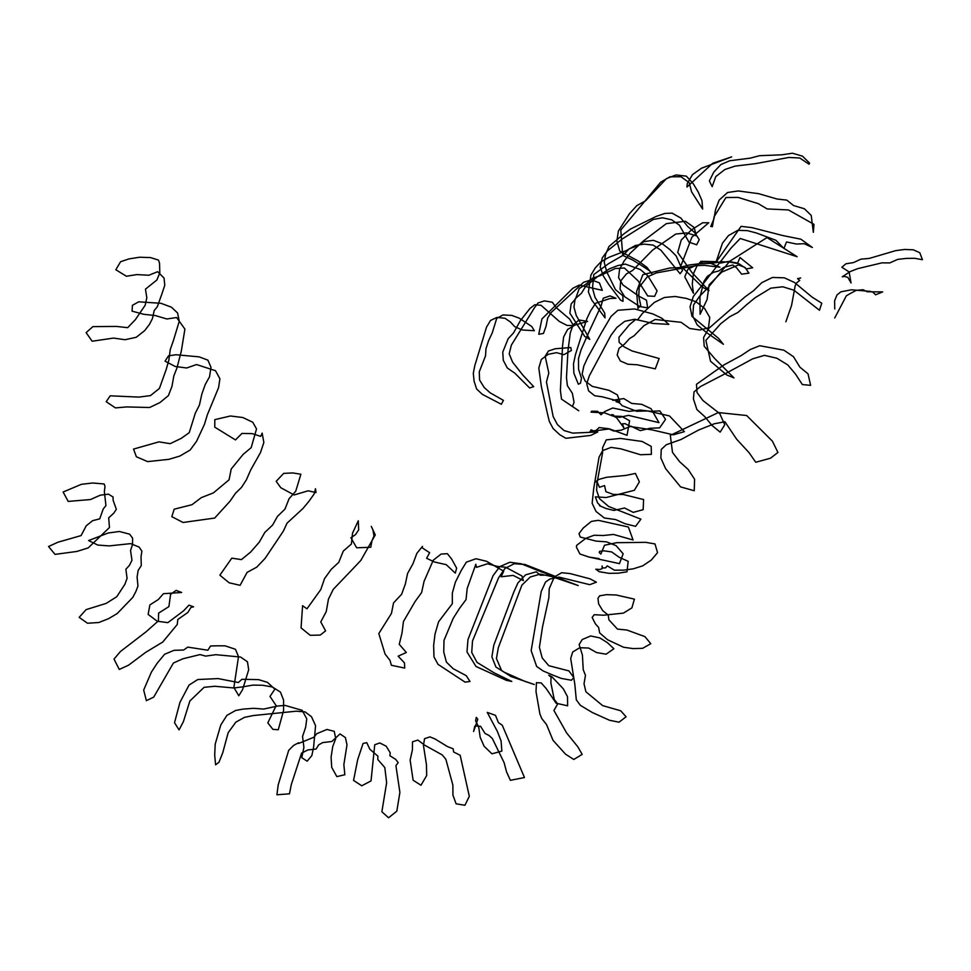 <?xml version="1.0" encoding="UTF-8"?>
<svg xmlns="http://www.w3.org/2000/svg" width="971" height="971" viewBox="0 0 971 971"><rect width="100%" height="100%" fill="white"/><g stroke="black" fill="none" stroke-linecap="round" stroke-linejoin="round"><path stroke-width="0.73" stroke-dasharray="4.86 3.64" d=""/><path stroke-width="1.46" d="M538.747 334.291L543.444 333.429L538.747 334.291L541.927 318.949L572.866 288.253L579.177 285.098L602.311 290.353L599.447 282.877L591.339 279.842L583.632 282.27L551.055 312.601L547.668 317.966L546.042 326.317L543.444 333.429M240.08 585.319L247.12 572.356L240.08 585.319L229.107 582.77L219.883 575.172L231.802 558.155L241.439 559.612L250.676 552.026L259.293 542.121L264.792 532.472L272.62 525.032L277.439 516.426L284.964 509.12L289.067 498.718L295.73 491.229L300.876 474.249L292.841 472.938L283.678 473.375L276.189 481.325L280.777 487.709L294.128 494.967L308.135 490.804L316.024 492.552L315.478 488.729L314.228 493.826L308.948 501.303L302.976 508.488L287.052 523.151L283.374 531.101L265.083 558.41L256.684 567.198L247.12 572.356M597.262 482.247L595.611 481.737L594.713 482.405L598.828 479.407L606.62 477.271L625.822 475.426L635.447 473.435L639.367 481.871L634.366 490.294L606.207 497.516L595.357 496.849L597.541 502.869L600.114 505.515L599.52 505.709L606.22 508.573L613.854 510.443L624.547 507.991L633.262 512.385L643.166 509.654L643.591 499.555L623.37 494.518L613.381 494.421L605.916 491.714L604.545 485.585L599.447 487.272L597.262 482.247L595.611 481.737M210.549 645.982L218.269 645.788L210.549 645.982L207.879 650.23L187.755 647.111L183.689 650.024L174.015 650.327L164.585 654.272L157.193 663.217L151.391 672.114L143.684 690.053L146.366 700.649L153.697 697.142L173.421 663.011L182.876 658.787L200.075 654.575L205.585 656.105L215.829 654.685L240.59 657.039L247.459 661.785L248.685 669.784L242.544 689.738L238.781 695.77L233.89 687.432L238.514 656.627L235.443 649.283L225.163 645.861L218.269 645.788M588.936 557.038L619.449 563.629L623.151 553.798L616.16 545.69L606.511 541.842L596.097 541.102L580.221 537.036L579.007 533.649L583.146 528.115L591.363 521.403L598.306 520.335L628.358 526.998L633.08 539.985L613.526 534.438L603.513 535.494L594.034 535.264L585.877 538.298L576.653 545.35L576.446 547.219L579.918 554.004L588.936 557.038L599.119 558.628M326.984 729.452L316.837 733.651L313.864 737.244L298.619 743.458L298.558 742.766L293.582 745.449L288.703 750.316L278.167 785.017L276.917 794.788L289.479 793.805L291.288 784.617L301.568 753.108L307.953 749.928L316.085 749.054L318.67 744.854L322.76 742.572L331.827 741.516L340.02 733.918L345.421 737.596L346.987 744.915L343.855 764.614L344.839 774.749L336.852 776.618L331.706 767.321L331.087 757.222L332.725 746.59L335.735 738.652L334.255 731.333L326.984 729.452L316.837 733.651L313.864 737.244L298.619 743.458L298.558 742.766L293.582 745.449L288.703 750.316L278.167 785.017L276.917 794.788L289.479 793.805L291.288 784.617M718.358 412.554L746.65 415.527L772.358 441.101L777.941 452.45L770.489 458.215L755.741 462.257L749.029 452.62L736.686 439.268L724.924 421.754L714.34 423.757L698.525 430.068L681.072 439.475L666.3 444.742L661.263 449.427L660.85 457.996L665.596 468.617L680.586 486.908L694.241 490.731L694.605 479.237L688.075 469.369L679.591 461.674L672.49 452.365L670.33 435.336L718.358 412.554M726.551 373.01L752.719 358.821L764.456 355.35L776.885 358.238L787.772 364.914L795.431 373.969L802.337 384.552L810.627 385.341L808.03 373.835L799.886 367.147L793.465 356.685L783.913 350.191L759.723 345.725L750.267 349.524L741.091 355.617L723.698 365.06L696.486 384.273L696.996 392.49L702.943 400.538L719.79 413.658L724.767 424.788L720.154 432.131L711.998 425.444L704.764 416.644L696.899 409.544L693.403 398.875L694.034 391.883L700.455 386.555L726.551 373.01M746.396 304.894L755.086 297.745L770.828 288.144L782.82 286.785L793.938 290.22L819.463 310.271L821.769 303.231L811.987 297.029L794.496 282.488L784.35 277.827L772.455 277.451L761.786 282.67L753.52 290.73L744.988 296.908L708.83 328.356L703.574 337.495L704.206 346.234L714.68 358.517L733.979 377.889L726.769 374.976L710.541 361.261L705.868 340.372L720.725 323.719L729.731 316.692L737.948 312.444L746.396 304.894M729.658 261.333L767.005 237.567L797.13 256.72L740.242 238.49L731.078 248.054L693.33 296.471L690.029 306.69L692.007 316.412L718.528 338.345L723.407 344.28L706.245 332.373L697.178 324.848L692.748 316.048L693.573 304.906L699.666 296.179L707.847 287.914L729.658 261.333M691.922 237.13L680.817 266.005L702.555 287.222L708.988 290.62L691.874 272.45L677.722 252.436L681.229 240.055L691.583 229.775L702.628 222.772L708.757 222.76L691.922 237.13M712.69 163.298L686.97 187.051L687.274 183.483L692.517 174.598L701.572 168.189L731.697 156.865L712.69 163.298M750.304 158.139L759.589 155.688L781.801 154.814L792.397 153.224L802.495 156.149L809.583 163.116L809.037 164.22L799.728 157.994L788.78 157.46L755.717 163.614L734.986 166.138L724.864 169.524L715.773 176.601L712.168 186.675L709.364 180.922L713.806 172.073L720.883 164.548L729.755 160.749L750.304 158.139M719.183 200.075L715.566 209.505L713.94 218.863L710.748 226.486L712.398 226.656L714.122 216.715L725.944 197.514L738.178 197.429L758.278 203.643L767.139 208.923L788.428 209.942L813.989 224.337L813.334 232.348L811.222 215.404L804.352 208.741L793.623 205.573L786.753 200.099L777.031 199.019L758.618 193.666L738.203 190.947L727.558 192.513L719.183 200.075M741.079 226.364L715.991 262.231L722.436 243.248L728.481 235.577L737.717 230.345L747.294 230.613L756.47 233.004L775.926 240.298L783.925 248.455L786.51 241.949L796.378 244.024L804.182 243.697L812.363 247.484L800.881 239.194L783.002 235.601L751.882 227.627L741.079 226.364M728.286 261.466L737.705 263.056L739.938 257.509L752.683 267.79L746.468 268.882L739.186 263.857L729.694 262.097L721.587 261.745L713.345 263.032L707.738 261.939L702.713 262.049L687.978 269.173L684.761 276.856L693.452 293.303L692.274 284.224L693.282 274.004L696.996 266.018L700.989 261.296L717.035 261.685L720.555 263.092L728.286 261.466M669.723 268.02L679.336 267.608L689.24 264.974L697.906 263.918L710.699 263.335L719.96 267.207L704.448 265.338L696.365 265.629L656.347 272.912L647.172 276.99L639.234 287.185L638.76 296.204L640.726 305.428L637.935 308.402L636.588 291.506L642.802 274.696L669.723 268.02M713.454 272.341L718.868 270.909L723.783 267.353L732.838 265.01L736.613 267.85L741.589 274.174L748.92 273.167L745.048 267.413L738.53 264.937L721.756 272.111L709.121 284.855L707.082 299.517L700.091 314.252L699.933 297.247L703.975 281.311L707.386 276.322L713.454 272.341M800.699 277.973L797.555 278.628L799.728 280.413L796.742 282.767L795.213 285.583L791.571 305.428L785.855 321.814M834.757 308.972L834.611 300.719L837.014 294.917L840.91 291.81L851.397 289.795L870.259 291.361L872.953 292.186L875.563 294.808L882.675 291.895L867.127 291.773L863.122 289.71L856.155 290.39L851.033 293.096L846.372 295.779L834.708 317.99M882.044 262.838L857.769 268.627L850.256 271.54L842.258 276.796L844.369 276.395L847.841 277.366L851.033 282.986L849.152 271.953L841.857 267.268L845.959 263.772L853.473 262.595L860.961 259.136L869.263 258.42L895.711 250.639L904.62 249.462L913.238 249.79L919.768 252.703L922.45 259.706L914.646 258.298L906.077 258.42L897.641 259.403L889.739 262.935L882.044 262.838M492.321 332.652L488.559 340.772L485.961 348.783L485.536 355.847L479.261 371.796L479.577 380.013L484.213 387.526L490.149 392.818L503.427 400.368L501.376 404.276L482.235 394.287L476.603 388.958L474.079 381.13L473.302 373.228L474.843 365.497L486.52 327.166L490.525 320.454L496.97 317.432L504.993 318.27L510.479 322.044L514.727 326.644L522.252 329.994L534.353 330.71L531.683 326.45L519.218 318.185L511.863 315.405L503.002 314.944L496.703 318.439L492.321 332.652M513.489 332.98L520.371 320.661L529.96 308.462L534.851 304.7L541.09 305.319L559.345 321.474L567.052 325.419L573.521 325.649L569.674 319.095L556.444 307.843L552.305 302.236L544.379 300.901L538.068 302.952L534.414 307.868L511.353 345.13L509.192 353.832L512.603 362.147L522.799 375.061L533.698 386.64L529.644 387.975L514.776 373.131L507.287 367.96L503.306 360.375L502.747 352.145L508.136 338.721L513.489 332.98M575.512 298.934L579.202 288.63L586.824 283.508L592.662 278.167L600.333 275.594L615.238 268.506L624.402 268.02L638.068 280.813L647.754 295.985L654.636 296.325L657.088 290.899L647.766 275.715L640.277 269.525L625.312 264.076L617.75 265.605L609.509 268.773L597.383 276.759L585.525 286.566L581.411 293.266L575.123 298.837L573.958 307.103L576.264 315.49L589.773 339.377L584.748 336.476L569.856 313.099L571.154 303.935L575.512 298.934M588.377 291.98L590.938 275.036L595.344 267.802L600.879 261.891L608.817 257.376L626.647 250.433L635.386 245.457L644.161 244.134L653.167 245.105L660.948 250.239L680.088 273.749L682.54 270.436L676.132 255.883L669.674 249.401L662.307 243.782L653.41 240.31L644.064 241.621L636.77 246.112L629.269 248.794L623.164 255.252L608.538 263.675L593.779 274.587L592.504 288.181L594.992 297.247L604.702 313.05L605.067 317.881L591.8 300.112L588.377 291.98M600.175 267.013L602.323 257.837L607.458 250.846L621.986 239.145L653.289 219.446L662.489 217.783L671.689 219.81L679.397 225.187L689.009 242.18L696.693 244.789L699.217 239.655L694.811 232.712L687.638 226.413L680.817 218.026L672.09 213.135L664.856 213.45L656.287 216.375L630.531 229.035L623.479 234.205L608.999 246.464L605.673 254.147L604.241 262.473L606.839 272.038L615.42 289.564L622.872 295.791L622.994 301.326L620.663 300.233L608.732 284.43L603.367 276.043L600.175 267.013M620.772 230.066L622.714 255.373L632.534 259.949L641.54 265.496L649.805 270.982L652.451 274.55L646.929 267.353L638.372 261.065L619.729 251.028L616.84 241.026L618.406 231.013L629.426 213.741L636.818 205.621L645.606 200.779L666.446 178.628L676.047 174.914L686.339 176.152L693.221 183.665L698.331 192.234L701.972 200.669L702.616 209.068L691.583 191.821L689.204 182.657L680.987 176.734L669.869 176.819L660.668 182.208L620.772 230.066M685.441 221.267L666.337 223.633L643.47 240.917L630.276 253.128L624.098 261.041L619.559 269.355L618.588 277.706L622.957 284.976L638.748 296.094L646.455 300.185L647.657 307.843L639.78 306.569L624.705 296.762L620.044 289.224L620.712 280.947L626.368 273.956L632.728 270.375L652.524 250.154L675.743 234.047L686.788 232.919L696.462 235.819L694.083 227.432L685.441 221.267M655.219 319.471L643.967 325.625L634.075 335.784L629.633 338.503L624.45 344.159L619 348.383L617.18 355.01L620.323 360.945L627.861 364.222L637.146 364.756L655.279 368.859L659.151 358.505L632.072 350.968L624.11 346.865L619.146 342.338L618.94 337.265L629.621 324.52L635.677 319.508L637.51 319.969L642.292 313.597L654.357 302.406L664.455 297.478L675.136 296.471L686.509 298.461L696.171 301.835L704.618 308.499L709.74 317.408L708.49 327.822L699.897 330.006L689.726 328.477L681.144 322.323L655.219 319.471M623.855 427.786L616.561 417.676L614.012 416.377L613.538 414.981L611.73 414.581L613.332 416.134L619.692 417.336L628.565 415.37L658.957 422.64L651.056 408.706L641.722 404.337L631.733 403.438L623.819 398.583L612.665 400.258L616.184 400.234L616.051 401.63L619.559 402.88L622.205 405.696L636.709 411.303L647.463 410.915L669.468 415.928L684.373 431.646L673.352 434.814L651.99 429.862L630.713 426.56L625.033 423.659L622.362 423.841L623.855 427.786M593.694 488.68L599.046 457.147L602.663 450.617L611.062 447.388L620.845 448.833L640.508 454.731L651.407 454.343L651.201 446.393L642.159 441.465L620.457 438.431L606.292 439.851L602.615 447.631L602.603 452.741L596.995 483.182L596.619 490.355L599.41 498.584L608.586 506.449L640.909 519.157L635.592 526.331L625.057 523.733L615.687 519.582L604.338 517.98L596.06 511.499L592.14 503.281L593.694 488.68M549.234 588.644L554.368 576.932L561.736 572.708L570.232 573.606L590.028 578.837L596.412 582.187L589.737 584.676L559.017 577.126L549.865 579.056L545.556 582.005L541.248 591.388L531.161 650.643L536.66 666.47L543.19 670.985L552.584 674.979L561.299 678.413L571.397 680.246L573.837 677.576L568.909 670.9L548.797 665.705L542.206 657.937L539.403 647.378L542.486 627.072L548.87 597.76L549.234 588.644M521.9 585.125L530.3 576.992L540.277 574.092L551.492 576.507L578.194 585.549L550.411 575.026L540.192 575.22L536.356 571.798L525.542 574.868L517.98 582.831L513.793 592.104L493.778 645.266L491.896 656.857L495.914 667.041L504.083 672.15L525.044 681.436L534.305 684.494L510.952 676.52L501.57 670.476L496.424 658.544L498.329 647.693L521.9 585.125M504.847 568.557L498.56 577.854L472.501 640.969L471.724 652.439L477.016 662.392L494.263 672.915L511.778 681.436L506.474 680.355L476.008 666.482L466.978 651.929L467.986 639.537L493.074 575.657L499.798 566.627L509.848 562.245L521.281 563.799L541.248 571.846L555.23 576.373L525.008 564.479L514.217 563.714L504.847 568.557M459.356 608.611L466.044 599.58L467.185 588.487L475.826 564.26L476.421 567.355L487.478 563.775L497.188 566.36L505.685 567.258L521.876 575.912L523.357 580.609L513.186 575.402L501.109 576.762L503.718 571.203L486.605 561.299L475.972 558.726L466.347 562.173L461.31 570.353L455.411 582.102L452.316 593.123L452.328 603.695L438.576 621.78L435.008 634.136L433.636 645.424L433.976 656.894L438.03 664.37L465.085 682.14L470 681.448L466.238 675.658L453.141 668.679L446.405 662.088L443.759 652.136L443.99 640.435L453.202 618.357L459.356 608.611M415.03 601.632L421.632 592.541L424.048 581.386L433.272 560.194L441.101 554.065L447.388 553.676L451.721 559.175L456.637 568.144L455.29 573.108L446.223 564.661L434.523 562.015L426.621 558.289L429.631 552.705L422.045 547.741L422.494 546.382L416.838 553.373L412.991 563.702L407.565 573.497L405.368 583.972L401.618 594.288L393.534 602.918L391.459 613.405L378.811 633.553L385.062 654.041L390.051 660.438L391.349 665.256L404.713 668.084L404.47 662.877L398.134 656.178L406.339 652.488L399.251 644.343L402.018 632.995L403.451 621.537L415.03 601.632M353.735 567.914L333.235 589.397L328.441 599.168L326.256 611.56L320.77 621.926L325.601 630.883L320.224 635.083L310.222 635.301L301.059 627.909L302.588 605.698L306.957 608.817L320.806 589.543L324.532 578.631L331.245 569.322L338.733 562.391L343.297 551.055L351.405 544.027L352.522 533.188L358.275 520.784L358.687 529.826L355.544 534.596L350.907 537.764L356.673 547.778L370.764 547.28L371.954 540.835L373.956 535.98L372.937 529.923L371.286 526.355L375.279 534.9L360.811 560.449L353.735 567.914M231.232 468.981L229.059 479.832L213.426 492.867L201.337 497.613L192.003 504.702L174.21 509.18L171.806 516.657L183.058 522.483L214.7 518.053L230.006 501.218L235.48 493.292L241.512 487.369L246.379 479.856L250.736 469.879L260.471 452.607L263.857 442.485L262.158 433.115L260.701 436.392L252.157 433.624L241.949 433.442L235.455 439.924L214.761 427.155L214.809 419.642L230.443 415.989L242.871 417.53L252.763 422.239L256.526 428.951L251.198 447.643L243.114 454.404L231.232 468.981M209.566 376.712L210.962 367.256L207.915 360.156L199.189 356.867L175.982 354.743L168.505 355.835L165.046 361.176L175.253 366.492L186.711 367.985L196.543 364.538L215.513 370.704L219.907 378.799L218.572 387.672L207.369 414.738L204.432 424.376L196.567 441.283L190.195 449.986L179.841 456.067L168.918 459.332L147.641 461.613L136.389 456.783L133.537 449.088L158.953 441.854L170.18 443.674L181.249 438.346L189.236 432.678L195.329 413.124L199.419 405.065L201.859 394.032L205.184 384.637L209.566 376.712M173.372 340.7L170.265 349.499L168.833 360.229L166.284 369.223L159.414 388.449L150.456 395.61L138.865 397.103L110.209 395.816L106.203 401.715L115.464 407.905L126.594 406.922L149.631 407.504L159.912 402.589L168.432 395.585L171.964 386.361L173.845 375.85L176.904 368.13L181.298 351.174L184.903 329.108L176.613 317.529L166.878 318.986L155.348 315.575L143.732 314.288L132.044 311.145L132.444 305.295L138.671 301.823L160.931 303.292L171.454 307.212L177.584 312.99L179.259 321.267L173.372 340.7M151.877 283.993L145.468 289.14L146.815 297.781L145.177 305.234L135.321 319.726L127.674 327.676L116.471 326.426L92.937 326.608L86.116 332.616L92.148 341.234L113.546 338.078L125.028 339.716L136.195 337.301L144.643 330.662L149.449 324.411L152.435 318.585L154.207 310.526L157.302 306.739L162.084 293.4L164.779 285.195L164.038 278.058L157.678 271.698L148.83 275.254L136.887 274.587L126.4 276.25L115.828 269.744L120.586 261.733L128.912 258.917L139.593 257.23L150.529 257.582L158.479 260.094L159.523 263.177L159.814 272.887L156.865 280.024L151.877 283.993M104.358 491.617L105.936 505.612L103.229 508.962L99.722 518.842L92.597 520.687L86.225 525.821L81.079 535.591L57.932 542.219L48.55 546.515L55.019 554.38L76.843 551.455L88.215 547.899L109.468 527.508L108.679 517.883L113.801 513.125L116.338 509.29L113.109 500.235L113.085 497.031L108.461 494.142L100.256 495.198L90.485 499.543L68.201 501.412L63.115 492.018L81.37 484.323L92.682 483L104.176 483.971L105.002 486.459L104.358 491.617M131.971 560.279L130.539 550.484L132.529 544.561L132.626 538.201L129.629 534.159L119.384 531.489L108.23 532.994L88.592 540.556L97.78 545.059L109.128 545.908L130.624 543.626L139.096 547.061L141.887 551.164L141.038 556.723L141.268 565.62L138.137 570.438L137.093 577.077L137.955 586.071L135.916 591.448L132.748 597.456L117.188 613.563L108.534 618.685L98.86 622.496L87.499 623.236L79.173 617.362L86.079 609.642L106.215 603.379L116.751 596.728L124.822 584.396L127.08 578.352L125.878 569.249L129.459 565.316L131.971 560.279M187.84 612.47L177.814 619.474L177.244 624.499L162.74 642.049L145.723 652.318L128.524 665.208L119.287 669.444L113.995 659.091L120.416 651.529L146.051 631.818L158.394 620.882L158.625 613.102L168.905 606.608L170.593 594.301L176.139 590.392L181.662 592.492L163.419 593.694L158.334 599.52L149.886 604.909L148.138 614.388L157.229 621.234L167.862 622.642L183.628 610.795L188.944 605.151L193.593 606.826L190.899 607.482L187.84 612.47M242.762 686.849L252.812 685.125L262.51 685.247L272.366 686.995L280.425 692.08L283.581 700.018L283.605 710.432L278.276 729.731L272.948 729.391L267.814 722.873L276.152 705.65L269.987 696.413L274.89 689.179L267.462 682.346L258.577 679.627L241.925 679.312L238.368 682.528L218.123 678.583L197.756 679.542L189.054 685.077L179.951 702.373L174.525 722.727L179.065 729.889L183.385 721.696L189.867 701.001L204.092 687.31L214.846 686.279L233.938 687.966L242.762 686.849M285.037 705.407L277.657 706.014L263.663 709.073L253.54 708.308L243.066 709.097L235.601 710.469L226.874 715.396L220.781 724.997L215.222 744.053L214.688 754.819L215.574 764.82L218.961 762.296L222.711 752.877L228.173 732.692L235.856 722.133L244.437 717.375L253.273 715.554L296.264 711.197L305.064 711.877L311.521 716.744L315.575 725.725L313.597 747.185L311.849 755.584L307.164 761.179L301.787 757.708L303.899 747.354L302.551 736.455L305.659 727.218L306.775 718.856L302.175 710.335L285.037 705.407M386.64 782.711L384.819 767.576L377.804 759.516L377.889 756.142L369.854 749.272L366.771 742.681L363.081 743.446L357.68 759.662L353.553 780.417L361.782 785.794L371.031 780.902L374.733 744.781L379.782 742.936L386.203 746.213L390.233 752.841L389.881 755.729L395.78 759.431L398.183 762.672L395.913 765.621L399.894 792.397L396.811 811.198L388.558 817.776L381.87 811.756L386.64 782.711M445.883 759.346L452.874 785.114L452.923 795.043L456.079 803.806L464.927 805.262L469.309 796.293L460.181 755.304L453.627 751.967L453.129 748.775L447.461 746.565L434.959 738.931L429.947 736.88L424.545 738.688L423.453 745.364L426.451 764.723L426.694 775.513L420.977 785.236L413.112 780.223L410.138 760.111L412.408 749.915L412.493 741.82L417.894 740.072L424.667 745.182L442.278 754.953L445.883 759.346M504.107 762.66L492.37 738.555L489.044 735.484L484.978 733.384L480.56 726.259L474.831 726.065L473.581 731.503L477.793 719.256L476.3 717.363L475.596 720.749L478.739 727.255L480.184 737.292L484.128 746.298L491.969 753.812L501.861 751.081L501.072 740.909L497.407 731.515L487.26 712.374L495.501 715.36L498.414 722.594L502.274 725.24L524.474 777.528L510.37 780.332L506.546 771.824L504.107 762.66M553.045 740.351L546.503 724.512L541.879 718.698L539.9 714.001L536.016 691.607L536.441 682.649L541.26 682.953L546.285 688.682L556.116 703.222L567.634 705.808L567.513 696.693L563.277 688.779L551.953 676.811L548.749 675.221L551.055 677.2L550.873 682.892L554.235 699.411L557.694 703.914L553.931 710.481L566.651 732.984L577.818 746.796L582.175 754.37L573.788 759.468L565.547 754.188L553.045 740.351M585.452 675.343L584.02 683.754L585.889 691.765L602.639 705.614L620.736 710.796L626.101 716.804L619 722.181L609.557 720.276L592.322 712.52L580.367 705.334L576.301 699.812L574.808 684.154L570.693 658.459L572.696 652.002L579.784 647.706L588.657 648.045L596.534 652.561L606.122 654.187L613.89 648.737L607.361 642.632L599.823 637.911L590.659 635.969L582.236 639.525L579.141 644.538L582.406 655.073L583.243 669.711L585.452 675.343M626.914 630.033L617.471 629.099L608.926 619.85L608.222 615.116L602.663 610.565L598.646 603.913L597.954 598.379L599.605 595.83L606.511 594.665L616.112 594.98L634.403 599.131L631.903 607.858L623.467 613.114L603.586 615.213L594.203 614.704L592.152 617.447L595.441 623.928L598.622 627.412L599.677 632.946L607.555 639.743L623.564 647.256L633.007 648.579L642.608 648.337L650.776 643.7L644.914 636.612L626.914 630.033M642.729 565.85L651.25 560.109L657.537 552.669L655 543.942L645.691 542.34L616.634 542.692L604.496 545.265L600.843 554.101L599.241 552.463L599.58 551.382L604.193 550.848L611.694 551.941L619.134 557.245L628.188 561.323L626.963 571.822L618.272 573.193L609.011 573.339L599.156 571.676L595.793 569.2L599.932 569.492L602.141 568.593L602.105 565.959L602.336 567.974L605.601 567.853L607.276 565.887L614.412 570.195L623.746 570.135L633.25 568.824L642.729 565.85M591.023 412.153L591.582 411.206L597.505 411.279L601.037 414.738L604.617 411.595L612.701 408.002L628.965 411.364L640.205 410.029L650.485 411.291L659.892 410.927L665.536 419.375L659.649 427.859L650.024 428.26L640.35 430.639L631.029 426.196L621.161 430.153L613.696 431.051L608.416 428.672L599.131 427.58L596.036 430.456L593.499 430.906L591.133 429.801L590.113 431.512L609.424 428.879L627.048 435.324L629.596 420.698L621.695 416.377L613.017 416.098L604.532 412.845L591.023 412.153M601.729 332.252L587.734 357.498L583.826 366.031L582.139 374.126L585.185 381.105L592.237 386.349L608.999 390.33L617.338 394.869L619.85 401.46L602.287 396.823L594.677 395.731L588.62 390.912L586.715 383.679L589.348 375.765L611.05 335.165L616.925 327.397L624.838 321.292L634.803 319.241L653.119 323.464L668.825 324.363L661.834 318.221L652.925 313.961L634.621 308.948L617.872 310.283L611.087 316.352L601.729 332.252M589.227 331.317L581.071 349.827L578.498 358.469L578.558 369.247L581.471 378.253L580.476 383.193L578.352 384.237L573.873 373.192L573.497 363.822L575.475 354.561L586.775 318.925L590.538 310.987L595.672 303.231L609.922 298.534L615.99 298.255L609.982 295.888L603.234 298.231L601.146 305.78L589.227 331.317M567.986 350.604L570.28 332.895L573.108 324.897L579.044 319.981L587.589 321.389L575.002 325.067L567.61 329.46L563.629 336.973L562.549 345.87L560.401 390.463L561.505 399.13L578.765 410.769L572.429 406.448L574.067 402.395L572.356 393.255L567.38 385.669L566.469 377.622L567.986 350.604M538.808 368.009L541.345 359.452L548.227 354.306L556.553 352.667L563.811 354.694L571.349 350.531L570.802 347.521L555.23 348.747L548.457 351.004L545.168 356.211L548.797 373.058L546.455 381.967L553.118 416.45L557.403 424.545L564.042 430.554L572.805 433.127L597.796 431.974L590.72 435.421L565.862 438.297L559.721 434.692L553.118 428.551L549.319 421.426L547.51 413.925L541.381 386.689L538.808 368.009"/></g></svg>
